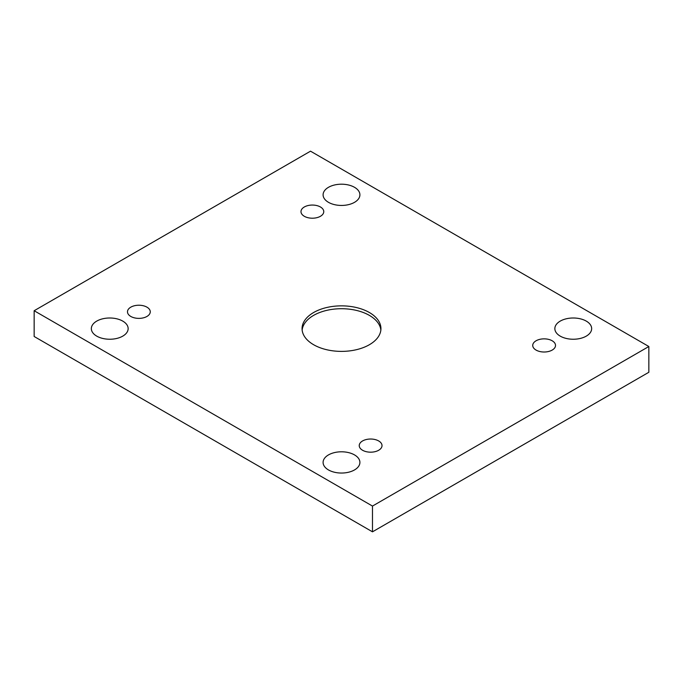 <?xml version="1.0" encoding="UTF-8"?>
<svg xmlns="http://www.w3.org/2000/svg" width="683" height="683" viewBox="0 0 683 683"><rect width="100%" height="100%" fill="white"/><g stroke="black" fill="none" stroke-linecap="round" stroke-linejoin="round"><path stroke-width="1.02" d="M372.483 506.069L648.85 346.512L310.517 151.174L34.15 310.731L372.483 506.069L372.483 531.826L648.85 372.269L648.85 346.512M304.319 206.983A11.389 6.574 180 0 1 316.733 205.557A11.389 6.574 180 0 1 323.768 211.636A11.389 6.574 180 0 1 312.379 218.21A11.389 6.574 180 0 1 300.981 211.636A11.389 6.574 180 0 1 304.319 206.983M130.82 307.154A11.389 6.574 180 0 1 143.234 305.728A11.389 6.574 180 0 1 150.269 311.807A11.389 6.574 180 0 1 138.871 318.38A11.389 6.574 180 0 1 127.482 311.807A11.389 6.574 180 0 1 130.82 307.154M362.571 440.953A11.389 6.574 180 0 1 374.984 439.528A11.389 6.574 180 0 1 382.019 445.606A11.389 6.574 180 0 1 370.621 452.18A11.389 6.574 180 0 1 359.232 445.606A11.389 6.574 180 0 1 362.571 440.953M536.07 340.783A11.389 6.574 180 0 1 548.492 339.357A11.389 6.574 180 0 1 555.518 345.436A11.389 6.574 180 0 1 544.129 352.01A11.389 6.574 180 0 1 532.731 345.436A11.389 6.574 180 0 1 536.07 340.783M560.239 336.13A18.407 10.621 0 0 0 580.294 338.435A18.407 10.621 0 0 0 591.657 328.617A18.407 10.621 0 0 0 573.25 317.996A18.407 10.621 0 0 0 554.852 328.617A18.407 10.621 0 0 0 560.239 336.13M328.489 469.938A18.407 10.621 0 0 0 348.543 472.235A18.407 10.621 0 0 0 359.907 462.425A18.407 10.621 0 0 0 341.5 451.796A18.407 10.621 0 0 0 323.093 462.425A18.407 10.621 0 0 0 328.489 469.938M328.489 202.33A18.407 10.621 0 0 0 348.543 204.635A18.407 10.621 0 0 0 359.907 194.817A18.407 10.621 0 0 0 341.5 184.197A18.407 10.621 0 0 0 323.093 194.817A18.407 10.621 0 0 0 328.489 202.33M96.738 336.13A18.407 10.621 0 0 0 116.793 338.435A18.407 10.621 0 0 0 128.148 328.617A18.407 10.621 0 0 0 109.75 317.996A18.407 10.621 0 0 0 91.343 328.617A18.407 10.621 0 0 0 96.738 336.13M369.383 344.719A39.435 22.77 180 0 1 326.406 349.653A39.435 22.77 180 0 1 302.065 328.617A39.435 22.77 180 0 1 341.5 305.856A39.435 22.77 180 0 1 380.935 328.617A39.435 22.77 180 0 1 369.383 344.719M34.15 310.731L34.15 336.488L372.483 531.826M302.142 330.051A39.435 22.77 180 0 1 341.5 308.716A39.435 22.77 180 0 1 380.858 330.051"/></g></svg>
